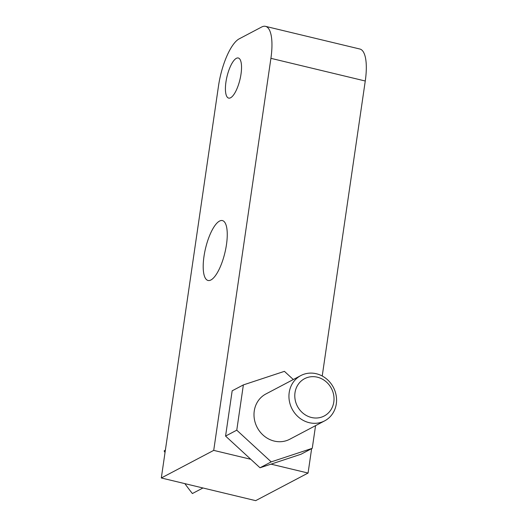 <?xml version="1.0" encoding="UTF-8"?>
<svg xmlns="http://www.w3.org/2000/svg" width="527" height="527" viewBox="0 0 527 527"><rect width="100%" height="100%" fill="white"/><g stroke="black" fill="none" stroke-linecap="round" stroke-linejoin="round"><path stroke-width="0.79" d="M309.191 422.674A25.586 23.307 62.2 0 0 324.678 420.849A25.586 23.307 62.2 0 0 336.16 395.454A25.586 23.307 62.2 0 0 316.325 373.742A25.586 23.307 -117.8 0 0 300.831 375.567A25.586 23.307 -117.8 0 0 289.349 400.968A25.586 23.307 -117.8 0 0 309.191 422.674M300.831 375.567L265.891 393.972A25.586 23.307 62.2 0 0 254.409 419.367A25.586 23.307 62.2 0 0 274.244 441.079A25.586 23.307 62.2 0 0 289.738 439.254L324.678 420.849M161.315 477.976L218.507 85.934A41.007 13.215 -76.5 0 1 239.199 38.846L261.655 27.015A41.007 13.215 -76.5 0 1 265.516 26.35A41.007 13.215 -76.5 0 1 270.911 58.332L213.718 450.381L161.315 477.976L255.674 500.65L308.071 473.048L311.635 448.642M265.516 26.35L359.875 49.024A41.007 13.215 103.5 0 1 365.264 81.006L322.228 376.008M230.602 97.765A20.625 6.647 -76.5 0 0 240.543 76.83A20.625 6.647 -76.5 0 0 238.296 57.996A20.625 6.647 -76.5 0 0 236.353 58.326A20.625 6.647 -76.5 0 0 226.412 79.267A20.625 6.647 -76.5 0 0 228.659 98.101A20.625 6.647 -76.5 0 0 230.602 97.765M210.932 279.969A30.797 9.927 -76.5 0 0 225.773 248.704A30.797 9.927 -76.5 0 0 222.42 220.582A30.797 9.927 -76.5 0 0 219.522 221.083A30.797 9.927 -76.5 0 0 204.68 252.347A30.797 9.927 -76.5 0 0 208.033 280.469A30.797 9.927 -76.5 0 0 210.932 279.969M293.308 379.532L284.415 371.344L243.369 384.908L232.17 390.81L225.569 436.079L260.009 467.778L271.207 461.883L312.254 448.319L315.561 425.651M213.718 450.381L250.78 459.287M260.009 467.778L271.01 464.149L308.071 473.048M271.01 464.149L301.055 454.215L312.254 448.319M225.569 436.079L236.768 430.177L271.207 461.883M243.369 384.908L236.768 430.177M311.464 417.489A21.073 19.196 -117.8 0 1 295.001 392.681A21.073 19.196 -117.8 0 1 317.346 377.187A21.073 19.196 62.2 0 1 333.802 402.002A21.073 19.196 62.2 0 1 311.464 417.489M184.858 483.634A125.354 51.409 -124.7 0 0 192.388 493.542L202.948 487.982M165.392 450.045A125.354 5.718 -33.6 0 0 164.128 450.941L165.353 450.295M164.128 450.941A125.354 51.409 -124.7 0 0 165.023 452.568M365.264 81.006L270.911 58.332"/></g></svg>
